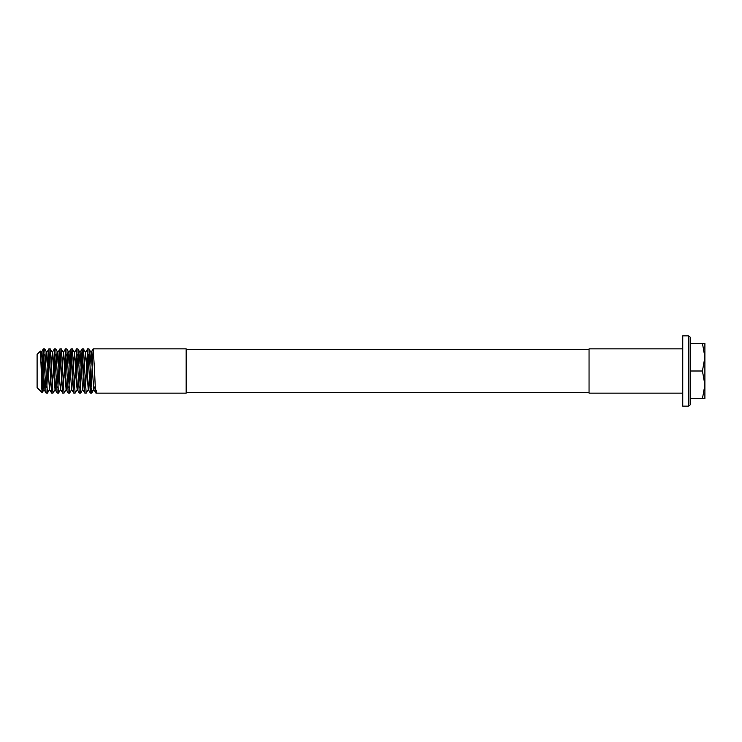 <?xml version="1.0" encoding="UTF-8"?>
<svg xmlns="http://www.w3.org/2000/svg" width="742" height="742" viewBox="0 0 742 742"><rect width="100%" height="100%" fill="white"/><g stroke="black" fill="none" stroke-linecap="round" stroke-linejoin="round"><path stroke-width="1.11" d="M46.041 371L44.715 348.916L43.379 348.861L46.087 393.084L47.423 393.139L46.041 371M44.019 354.37L42.637 385.608L42.637 356.392L43.379 348.861M91.062 387.63L93.186 348.861L186.159 348.861L186.159 393.139L95.959 393.139L93.761 389.383L91.127 352.617L88.929 348.861L87.658 348.861L90.366 393.084L91.748 393.084L93.891 389.383L94.29 386.972L93.492 388.159M93.186 348.861L94.577 371C95.189 387.343 95.801 399.029 96.414 390.171M92.156 390.171C91.535 399.029 90.932 387.343 90.311 371L88.984 348.916M88.289 354.37L87.259 378.132M85.525 387.63L87.658 348.861M84.783 371L83.447 348.916L82.121 348.861L84.829 393.084L86.165 393.139L84.783 371M82.761 354.37L81.722 378.132M79.988 387.63L82.121 348.861M79.246 371L77.919 348.916L76.584 348.861L79.301 393.084L80.628 393.139L79.246 371M77.224 354.37L76.185 378.132M74.46 387.63L76.584 348.861M73.708 371L72.382 348.916L71.056 348.861L73.764 393.084L75.09 393.139L73.708 371M71.686 354.37L70.657 378.132M68.923 387.63L71.056 348.861M68.171 371L66.845 348.916L65.519 348.861L68.227 393.084L69.562 393.139L68.171 371M66.159 354.37L65.12 378.132M63.385 387.63L65.519 348.861M62.643 371L61.317 348.916L59.981 348.861L62.69 393.084L64.025 393.139L62.643 371M60.621 354.37L59.583 378.132M57.857 387.63L59.981 348.861M57.106 371L55.78 348.916L54.454 348.861L57.162 393.084L58.488 393.139L57.106 371M55.084 354.37L54.055 378.132M52.32 387.63L54.454 348.861M51.569 371L50.243 348.916L48.916 348.861L51.625 393.084L52.96 393.139L51.569 371M49.556 354.37L48.518 378.132M46.783 387.63L48.916 348.861M93.436 390.171L94.215 390.171M89.328 378.132L88.363 389.383L86.165 393.139M83.79 378.132L82.826 389.383L80.628 393.139M78.253 378.132L77.289 389.383L75.09 393.139M72.725 378.132L71.761 389.383L69.562 393.139M67.188 378.132L66.224 389.383L64.025 393.139M61.651 378.132L60.686 389.383L58.488 393.139M56.123 378.132L55.158 389.383L52.96 393.139M50.586 378.132L49.621 389.383L47.423 393.139M45.049 378.132L44.084 389.383L42.201 392.648L37.1 387.602L37.1 354.398L40.448 351.105L41.283 371C41.747 390.144 42.201 400.3 42.637 385.608M690.143 337.703L690.143 404.297C690.496 404.789 689.874 405.401 688.298 406.143L688.298 335.857C689.874 336.599 690.496 337.211 690.143 337.703M688.298 335.857L682.761 335.857L682.761 406.143L688.298 406.143M682.761 393.139L589.046 393.139L589.046 348.861L682.761 348.861M702.433 371L704.9 384.838L704.9 343.333L702.433 343.333L704.9 357.162L702.433 371L690.143 371M702.433 343.333L690.143 343.333M702.433 398.667L704.9 398.667L704.9 384.838L702.433 398.667L690.143 398.667M40.782 355.075L41.32 352.617L41.942 357.959L43.945 389.383L46.087 393.084M45.754 363.868L46.857 352.617L49.482 389.383L51.625 393.084M51.281 363.868L52.385 352.617L55.019 389.383L57.162 393.084M56.819 363.868L57.922 352.617L59.926 384.041L60.556 389.383L62.69 393.084M62.356 363.868L63.46 352.617L66.084 389.383L68.227 393.084M67.884 363.868L68.987 352.617L71.622 389.383L73.764 393.084M73.421 363.868L74.525 352.617L76.528 384.041L77.159 389.383L79.301 393.084M78.958 363.868L80.062 352.617L82.687 389.383L84.829 393.084M84.495 363.868L85.59 352.617L88.224 389.383L90.366 393.084M90.023 363.868L91.127 352.617M95.384 388.613L94.29 386.981M41.255 369.72L42.637 356.392M186.159 349.445L589.046 349.445M186.159 392.555L589.046 392.555M41.32 352.617L40.448 351.105M46.857 352.617L44.715 348.916M52.385 352.617L50.243 348.916M57.922 352.617L55.78 348.916M63.46 352.617L61.317 348.916M68.987 352.617L66.845 348.916M74.525 352.617L72.382 348.916M80.062 352.617L77.919 348.916M85.59 352.617L83.447 348.916M41.181 352.617L43.324 348.916M46.718 352.617L48.861 348.916M52.255 352.617L54.389 348.916M57.783 352.617L59.926 348.916M63.32 352.617L65.463 348.916M68.858 352.617L71 348.916M74.386 352.617L76.528 348.916M79.923 352.617L82.065 348.916M85.46 352.617L87.602 348.916M90.988 352.617L93.13 348.916"/></g></svg>
